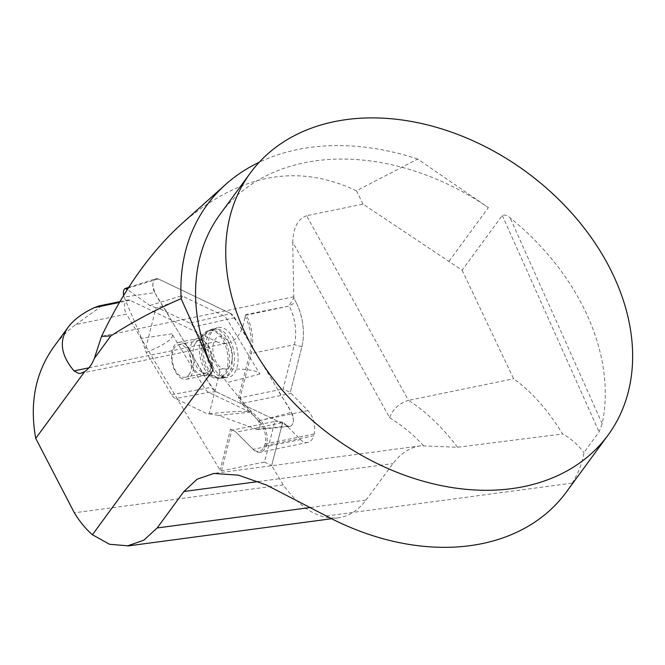 <?xml version="1.0" encoding="UTF-8"?>
<svg xmlns="http://www.w3.org/2000/svg" width="665" height="665" viewBox="0 0 665 665"><rect width="100%" height="100%" fill="white"/><g stroke="black" fill="none" stroke-linecap="round" stroke-linejoin="round"><path stroke-width="0.5" stroke-dasharray="3.33 2.49" d="M306.598 215.718C297.937 218.918 293.307 227.721 292.716 242.11L389.615 417.753C393.023 408.958 399.316 403.173 408.476 400.397L306.598 215.718L363.04 204.105L462.117 270.239L502.266 215.452C504.627 214.512 507.237 215.31 510.113 217.837A221.736 164.006 -143.8 0 1 602.207 423.713L599.09 431.909L583.97 452.549C582.631 462.183 578.733 472.366 572.274 483.114A221.736 164.006 -143.8 0 1 566.231 492.191M363.04 204.105L356.432 190.813L417.687 159.076L488.376 207.588A221.736 164.006 36.2 0 0 220.157 214.18M462.117 270.239L513.613 378.759C531.476 391.527 547.81 409.923 562.615 433.962A110.872 59.119 82.4 0 1 583.97 452.549M356.432 190.813C297.721 162.917 239.658 173.748 182.235 223.307M417.687 159.076A237.746 175.843 36.2 0 0 259.192 162.268M88.919 367.828L216.491 341.577L129.974 300.281A8.869 5.012 -101.6 0 0 127.896 299.982A8.869 5.012 -101.6 0 0 124.53 305.326A8.869 5.012 -101.6 0 0 126.458 314.104L75.802 324.528C67.29 331.012 59.975 338.427 53.857 346.756M99.285 305.867L100.498 306.208L98.412 308.377L75.802 324.528M221.495 470.887L231.827 430.238L274.836 421.394L264.504 462.034L221.495 470.887L220.057 470.172L126.458 314.104M264.504 462.034L271.669 465.6L282.733 422.1L274.836 421.394M310.555 507.478L365.991 500.072C358.252 510.379 349.017 516.306 338.31 517.836C318.917 519.673 300.563 508.692 283.24 484.893L271.669 465.6L282.733 422.1L283.44 422.433L235.95 432.208L253.057 449.34A17.739 10.025 -101.6 0 0 260.314 452.225A17.739 10.025 -101.6 0 0 266.266 445.525L313.755 435.758A17.739 10.025 78.4 0 1 307.804 442.449A17.739 10.025 78.4 0 1 300.547 439.573L283.44 422.433M283.24 484.893L74.33 512.798M216.491 341.577A46.567 26.309 -101.6 0 0 227.38 343.173A46.567 26.309 -101.6 0 0 244.986 315.908L246.017 314.503L289.217 306.033A35.478 20.041 78.4 0 1 294.346 344.653L283.082 388.959L290.256 392.525L307.912 410.579A17.739 10.025 78.4 0 1 314.213 433.946L313.755 435.758M292.716 242.11L293.789 296.79A46.567 26.309 -101.6 0 1 293.805 297.97L295.95 302.143L293.805 297.97L289.026 305.659M365.991 500.072L393.057 463.563C400.804 453.247 410.031 447.329 420.746 445.799L457.512 447.262L562.615 433.962M457.512 447.262A237.006 133.898 -101.6 0 0 408.476 400.397L513.613 378.759M189.051 374.644A16.633 9.393 -101.6 0 0 190.074 355.343A16.633 9.393 -101.6 0 0 178.553 344.678A16.633 9.393 -101.6 0 0 172.701 362.857A16.633 9.393 -101.6 0 0 185.252 377.255A16.633 9.393 -101.6 0 0 189.051 374.644M244.986 315.908A34.372 19.418 78.4 0 1 249.832 353.073L238.394 398.044L242.102 404.212L259.3 421.444A16.633 9.393 78.4 0 1 265.21 443.314L264.77 445.068A16.633 9.393 78.4 0 1 252.392 448.617L235.186 431.394L230.489 429.149L220.057 470.172M230.489 429.149L235.186 431.394M264.77 445.068L266.266 445.525L266.723 443.713A17.739 10.025 -101.6 0 0 260.422 420.355L243.324 403.214L290.813 393.447M242.102 404.212L243.324 403.214L240.073 397.803L283.082 388.959M238.394 398.044L240.073 397.803L251.337 353.506A35.478 20.041 -101.6 0 0 246.208 314.886L246.017 314.503M265.21 443.314L266.723 443.713L314.213 433.946M301.877 346.789A41.022 23.175 -101.6 0 0 295.95 302.143A41.022 23.175 78.4 0 1 301.885 346.789L290.256 392.525L301.885 346.789L294.346 344.653L251.337 353.506L249.832 353.073M195.651 342.99A16.633 9.393 -101.6 0 0 193.706 359.067A16.633 9.393 -101.6 0 0 202.243 372.375A16.633 9.393 -101.6 0 0 206.15 372.957A16.633 9.393 -101.6 0 0 209.949 370.347A16.633 9.393 -101.6 0 0 210.971 351.045A16.633 9.393 -101.6 0 0 199.45 340.38A16.633 9.393 -101.6 0 0 196.084 342.45A16.633 9.393 -101.6 0 0 195.651 342.99M203.182 334.37A24.389 13.782 -101.6 0 0 200.323 357.953A24.389 13.782 -101.6 0 0 212.842 377.479A24.389 13.782 -101.6 0 0 218.577 378.327A24.389 13.782 -101.6 0 0 227.106 367.895A24.389 13.782 -101.6 0 0 223.881 341.943A24.389 13.782 -101.6 0 0 208.752 330.538A24.389 13.782 -101.6 0 0 203.814 333.589A24.389 13.782 -101.6 0 0 203.182 334.37M233.556 366.565A24.389 13.782 -101.6 0 0 230.331 340.613A24.389 13.782 -101.6 0 0 215.202 329.217A24.389 13.782 -101.6 0 0 206.624 355.883A24.389 13.782 -101.6 0 0 225.036 376.997A24.389 13.782 -101.6 0 0 233.556 366.565M231.786 361.768A16.633 9.393 -101.6 0 0 221.038 336.232A16.633 9.393 -101.6 0 0 215.053 359.765A16.633 9.393 -101.6 0 0 231.786 361.768M181.961 378.643A18.844 10.648 78.4 0 1 171.595 359.225A18.844 10.648 78.4 0 1 178.777 342.367A18.844 10.648 78.4 0 1 193 358.684A18.844 10.648 78.4 0 1 186.375 379.291A18.844 10.648 78.4 0 1 181.961 378.643M219.841 371.793L209.151 413.813L207.571 413.929L175.41 398.576A11.704 6.617 78.4 0 1 171.528 394.694L146.2 352.458L145.311 349.865L155.992 307.845L157.572 307.729L189.733 323.082A11.704 6.617 78.4 0 1 193.615 326.964L218.943 369.2L219.841 371.793L226.923 382.683L258.303 421.02C260.788 425.301 260.514 428.135 257.496 429.54L218.594 415.45L250.19 412.167C247.006 410.737 233.822 411.211 210.639 413.613L207.571 413.929L210.639 413.613M146.2 352.458C165.785 344.287 174.388 338.086 172.019 333.872L204.645 388.269A12.427 7.024 -101.6 0 0 208.76 392.392L250.19 412.167M257.496 429.54L289.74 426.398A8.803 4.971 -101.6 0 1 287.97 426.057L215.909 391.652A13.2 7.456 78.4 0 1 211.528 387.271L154.77 292.633L124.131 297.08L123.624 295.426M289.74 426.398A8.803 4.971 -101.6 0 0 293.348 421.286A8.803 4.971 -101.6 0 0 291.461 412.342L258.303 421.02M128.661 287.388L155.918 278.693A8.803 4.971 -101.6 0 1 158.262 278.918L230.331 313.323A13.2 7.456 78.4 0 1 234.703 317.704L291.461 412.342M218.943 369.2C243.573 368.277 257.222 369.898 259.882 374.054L227.255 319.657A12.427 7.024 -101.6 0 0 223.141 315.534L181.711 295.759C184.754 297.313 176.707 301.303 157.572 307.729M209.151 413.813L218.594 415.45M155.992 307.845L149.891 305.526L127.306 289.499M155.918 278.693A8.803 4.971 -101.6 0 0 154.77 292.633M124.131 297.08L141.562 338.286L145.311 349.865M222.293 376.623A25.536 14.422 78.4 0 1 208.303 350.912A25.536 14.422 78.4 0 1 217.297 327.646A25.536 14.422 78.4 0 1 237.247 349.582A25.536 14.422 78.4 0 1 227.58 377.612A25.536 14.422 78.4 0 1 222.293 376.623M230.331 313.323L158.711 279.125C155.302 277.696 153.332 279.608 152.8 284.861C154.82 297.579 163.914 305.667 168.96 316.299L183.149 339.956C194.247 356.664 203.756 377.978 215.909 391.66L287.521 425.849C290.929 427.279 292.899 425.367 293.44 420.114C291.42 407.396 282.326 399.308 277.272 388.676L263.082 365.019C251.993 348.31 242.476 326.989 230.331 313.323L223.141 315.534L189.733 323.082M449.133 261.146L488.376 207.588M502.266 215.452L599.09 431.909M129.974 300.281L119.426 302.45M293.789 296.79L101.579 336.34M258.253 481.568L393.057 463.563M326.316 515.974L572.274 483.114M389.615 417.753A219.267 123.873 78.4 0 1 423.397 445.55M245.402 315.351L289.217 306.033L295.95 302.143M252.392 448.617L253.057 449.34L300.547 439.573M259.3 421.444L260.422 420.355L307.912 410.579M602.207 423.713L510.113 217.837M215.909 391.652L208.76 392.392L175.41 398.576M287.97 426.057L256.191 429.349M234.703 317.704L193.615 326.964M259.882 374.054L226.923 382.683M149.891 305.526L181.711 295.759M158.262 278.918L128.162 288.161M171.528 394.694L211.528 387.271M172.019 333.872L141.562 338.286M216.69 377.321A25.046 14.148 -101.6 0 0 221.886 378.285A25.046 14.148 -101.6 0 0 231.37 350.788A25.046 14.148 -101.6 0 0 211.803 329.275A25.046 14.148 -101.6 0 0 202.775 346.615A25.046 14.148 -101.6 0 0 216.69 377.321M200.182 374.894A18.844 10.648 -101.6 0 0 204.596 375.542A18.844 10.648 -101.6 0 0 211.221 354.935A18.844 10.648 -101.6 0 0 196.998 338.618A18.844 10.648 -101.6 0 0 189.708 351.793A18.844 10.648 -101.6 0 0 200.182 374.894M201.171 347.296A24.173 13.657 -101.6 0 0 213.839 376.531A24.173 13.657 -101.6 0 0 228.76 351.328A24.173 13.657 -101.6 0 0 205.094 334.063A24.173 13.657 -101.6 0 0 201.171 347.296M119.908 301.627L127.896 299.982M80.781 373.339L227.38 343.173M420.812 445.791L213.914 473.43M338.31 517.836L331.611 518.725M307.804 442.449L260.314 452.225M199.45 340.38L178.553 344.678M206.15 372.957L185.252 377.255M202.243 372.375L212.842 377.479M196.084 342.45L203.814 333.589M215.202 329.217L208.752 330.538M225.036 376.997L218.577 378.327M186.375 379.291L204.596 375.542C208.91 375.002 211.985 375.334 213.839 376.531C214.213 377.371 216.898 377.953 221.886 378.285L227.58 377.612M178.777 342.367L196.998 338.618C201.171 337.413 203.872 335.892 205.094 334.063C205.111 333.14 207.347 331.544 211.803 329.275L217.297 327.646"/><path stroke-width="1" d="M250.331 173.008A221.736 164.006 -143.8 0 1 526.123 171.794A221.736 164.006 -143.8 0 1 608.034 435.143A221.736 164.006 -143.8 0 1 511.734 488.634A221.736 164.006 -143.8 0 1 279.774 387.063A221.736 164.006 -143.8 0 1 250.331 173.008L220.157 214.18A221.736 164.006 36.2 0 0 213.083 370.081L181.146 298.701C157.081 308.868 133.64 321.278 110.822 335.925L101.579 336.34C124.114 289.175 151.005 251.503 182.235 223.307L225.601 184.496A237.746 175.843 36.2 0 0 181.146 298.701M101.421 336.681L94.347 358.418C91.936 364.536 88.736 368.9 84.754 371.511L80.781 373.331L78.653 373.456L74.031 370.887C60.665 355.093 58.761 340.472 68.312 327.03L53.857 346.756C35.436 372.566 29.393 403.106 35.735 438.393L74.33 512.798A110.872 59.119 -97.6 0 0 92.418 534.743L109.517 544.278L127.73 545.799L143.848 540.18L157.164 527.968L310.555 507.478M608.034 435.143L566.231 492.191A221.736 164.006 -143.8 0 1 469.931 545.682A221.736 164.006 -143.8 0 1 326.316 515.974L266.407 485.001L238.477 475.176L213.914 473.438L197.131 479.207L183.889 491.502L157.164 527.968M259.192 162.268A237.746 175.843 36.2 0 0 225.601 184.496M68.312 327.03C73.715 319.707 82.435 313.223 94.463 307.587L99.285 305.867M35.735 438.393L84.754 371.511M94.347 358.418L110.822 335.925M127.306 289.499L125.12 288.519L128.661 287.388M123.624 295.426C123.067 291.802 123.565 289.499 125.12 288.519M92.418 534.743L213.083 370.081M119.426 302.45L94.463 307.587M74.031 370.887L88.919 367.828M183.889 491.502L258.253 481.568M128.162 288.161L126.25 288.751M99.052 305.917L119.908 301.627M331.611 518.725L127.755 545.965"/></g></svg>
